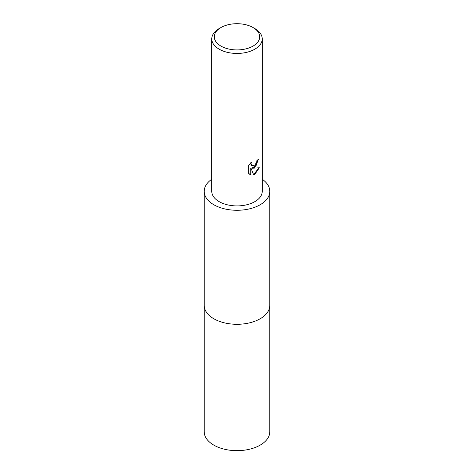 <?xml version="1.0" encoding="UTF-8"?>
<svg xmlns="http://www.w3.org/2000/svg" width="474" height="474" viewBox="0 0 474 474"><rect width="100%" height="100%" fill="white"/><g stroke="black" fill="none" stroke-linecap="round" stroke-linejoin="round"><path stroke-width="0.71" d="M269.807 305.049A32.807 18.942 180 0 1 269.807 305.351A32.807 18.942 180 0 1 260.196 318.741A32.807 18.942 180 0 1 224.445 322.847A32.807 18.942 180 0 1 204.193 305.351A32.807 18.942 180 0 1 204.193 305.049M269.807 305.137A32.807 18.942 180 0 1 260.196 318.747A32.807 18.942 180 0 1 224.273 322.812A32.807 18.942 180 0 1 204.193 305.137M262.235 179.243A32.807 18.942 180 0 1 269.807 191.342A32.807 18.942 180 0 1 260.196 204.738A32.807 18.942 180 0 1 224.445 208.838A32.807 18.942 180 0 1 204.193 191.342A32.807 18.942 180 0 1 211.765 179.243M254.846 167.304L252.423 168.217L259.337 167.772L254.846 174.314L253.655 174.817L251.042 168.282L251.042 174.87L248.737 173.52L248.737 165.39L251.392 162.102L251.03 163.714L252.008 165.645L254.846 165.124L256.665 162.209L256.932 160.52A25.235 14.57 0 0 0 258.472 159.24L254.846 167.304M253.057 27.539L254.846 28.57A25.235 14.57 180 0 1 262.235 38.874A25.235 14.57 180 0 1 254.846 49.172A25.235 14.57 180 0 1 227.342 52.336A25.235 14.57 180 0 1 211.765 38.874A25.235 14.57 180 0 1 219.154 28.57L220.943 27.539A22.711 13.112 180 0 1 253.057 27.539A22.711 13.112 180 0 1 253.057 46.085A22.711 13.112 180 0 1 220.943 46.085A22.711 13.112 180 0 1 220.943 27.539L219.154 28.57M262.235 38.874L262.235 191.342A25.235 14.57 180 0 1 254.846 201.646A25.235 14.57 180 0 1 227.342 204.804A25.235 14.57 180 0 1 211.765 191.342L211.765 38.874M258.152 159.531L256.369 165.159L252.127 168.039L252.423 168.217M251.866 165.55L250.989 164.703L250.841 162.659M249.674 174.284L250.734 174.699L250.734 168.11L251.042 168.282M253.566 174.58L258.94 167.873M250.734 174.699L251.042 174.87M204.193 305.351L204.193 431.725A32.807 18.942 180 0 0 213.804 445.116A32.807 18.942 180 0 0 249.555 449.222A32.807 18.942 180 0 0 269.807 431.725L269.807 305.351A32.807 18.942 180 0 1 249.555 322.853A32.807 18.942 180 0 1 213.798 318.747A32.807 18.942 180 0 1 204.193 305.351L204.193 191.342M252.014 165.645L251.712 165.473M269.807 305.351L269.807 191.342"/></g></svg>
